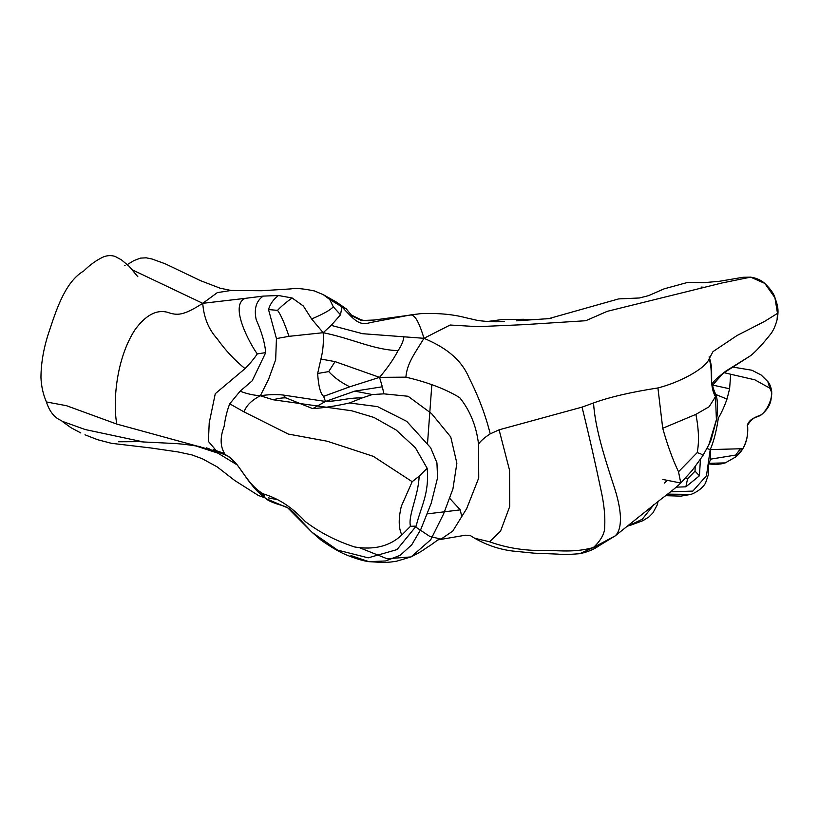 <?xml version="1.0" encoding="UTF-8"?>
<svg xmlns="http://www.w3.org/2000/svg" width="819" height="819" viewBox="0 0 819 819"><rect width="100%" height="100%" fill="white"/><g stroke="black" fill="none" stroke-linecap="round" stroke-linejoin="round"><path stroke-width="1.23" d="M132.197 269.799L202.743 303.327C182.944 315.939 177.283 315.694 166.974 312.141C156.234 309.562 145.639 315.325 135.196 329.443C115.888 358.855 112.797 402.753 116.81 424.088L216.247 451.33M427.549 443.079L431.818 384.961M237.305 464.977L217.885 453.142L195.362 445.782M137.94 441.492L143.581 441.973L85.227 429.545L61.968 421.212L70.925 427.661L80.825 432.954M61.968 421.212C62.264 419.973 52.293 419.86 46.396 401.955L66.472 405.692L116.81 424.088L66.472 405.692L46.396 401.955C43.11 394.277 41.288 386.128 40.95 377.487C41.052 361.967 44.052 345.823 49.959 329.064C57.494 306.091 66.308 281.163 83.855 270.894C90.039 264.752 96.54 260.104 103.358 256.941C107.33 255.354 111.271 255.19 115.182 256.449L121.468 259.879L129.003 266.185L137.858 276.761M261.885 493.069L264.721 495.853M268.284 497.87L278.01 499.805M227.098 455.814L225.276 454.668C240.008 461.445 244.646 482.739 263.083 493.806C280.272 499.058 292.926 508.23 305.282 521.57C319.881 532.585 336.353 541.052 354.688 546.979C374.211 550.173 389.936 546.171 401.863 534.971L410.503 526.289L416.185 526.115C420.72 506.726 429.463 494.215 427.16 468.284L415.366 447.737L396.048 429.924L373.914 417.424L351.771 410.79L273.137 399.764L260.34 395.761C253.01 395.208 246.273 393.673 240.141 391.154L252.16 380.855L265.714 352.62L257.279 353.9C254.074 358.691 249.99 363.595 245.045 368.622L215.274 393.683L209.214 422.88L208.405 441.41L217.127 451.668L226.331 455.384M256.91 489.414L265.725 498.515L287.797 507.913L312.039 532.319L337.571 550.092L368.202 557.841L397.02 549.59L416.185 526.115M350.941 555.579L368.847 561.66L385.565 560.984L400.256 555.262L411.752 544.799L420.833 529.32L431.203 503.255L437.561 477.794L436.936 462.817L430.661 447.758L406.726 421.355L377.569 406.623L349.498 402.968C336.107 405.989 323.843 407.882 312.725 408.63L325.481 401.453L282.934 395.004C275.665 394.287 268.141 394.543 260.34 395.761L268.642 379.115L275.665 359.715L276.443 338.575L268.519 309.562C270.106 303.992 273.433 299.314 278.48 295.516L292.148 297.983L303.378 306.04L311.619 318.97C323.167 314.087 330.395 310.032 333.292 306.808L329.699 299.457L341.922 306.828L336.548 302.17L346.222 308.835L341.922 306.828C354.463 320.239 359.121 326.105 370.485 322.553L411.036 314.844L421.058 313.616M273.137 399.764C278.573 398.321 282.852 397.696 285.995 397.901L312.725 408.63M257.279 353.9C250.686 345.127 228.655 305.426 245.198 298.362L202.743 303.327C203.798 317.537 208.599 329.33 217.148 338.708C225.297 350.204 234.592 360.176 245.045 368.622M202.743 303.327L217.301 292.639L231.04 290.458L261.609 290.735L290.95 288.892C295.321 287.94 303.132 288.626 314.363 290.929L323.249 294.645L329.699 299.457M359.572 547.737L387.121 558.763L411.066 556.91L430.712 539.741L443.54 514.045L452.927 488.933L456.869 463.237L450.757 436.988L431.521 413.544L408.067 396.263L383.886 393.847L372.348 394.553L362.1 397.952C347.788 397.584 340.52 401.095 325.481 401.453L323.597 396.355L349.744 386.814L379.555 377.354C387.735 367.67 393.898 358.763 398.044 350.634C373.31 349.815 352.324 338.595 323.188 332.698L331.204 325.378L340.499 314.813L341.922 306.828M410.503 526.289C407.698 516.083 418.54 495.567 419.133 476.197L412.192 481.685L373.362 456.357L327.15 441.216L288.298 434.06L244.103 411.926C246.15 405.692 251.556 400.307 260.34 395.761M412.192 481.685L401.361 506.203C398.351 518.622 398.515 528.204 401.863 534.971M349.744 386.814C341.308 382.657 334.285 377.579 328.706 371.591L317.649 373.495L320.915 359.06C323.024 350.931 323.781 342.147 323.188 332.698L289.005 336.333L276.443 338.575M449.6 498.208L460.258 509.868L461.793 516.82M769.809 388.145L771.693 392.475C772.276 396.601 768.376 411.916 758.138 416.523C752.323 417.997 748.709 420.925 747.297 425.317C748.484 433.046 747.01 440.837 742.884 448.699L710.216 449.59C714.526 440.028 717.372 425.624 718.283 418.212C721.416 412.981 724.324 406.603 726.996 399.078L729.606 388.779L730.691 374.242L754.842 379.821L769.809 388.145L767.802 381.531M771.693 392.475L771.733 392.035C771.795 391.308 770.894 385.125 767.874 381.613L761.209 375.051L751.955 370.239L732.247 366.973M653.818 504.699L642.239 519.277L628.245 525.931M706.961 448.505L710.216 449.59L710.605 459.142L735.697 455.067L735.974 456.552L742.884 448.699M676.228 487.141L685.872 486.824L687.571 478.798L695.044 471.15L699.446 475.778L700.419 459.428M710.216 449.59L706.469 475.726L692.854 491.103L670.628 491.799M774.917 297.717L775.04 297.962C774.078 294.041 770.669 289.189 764.813 283.415L774.917 297.717L777.497 313.37L764.721 321.335L736.998 335.544L712.991 351.617L709.121 358.947C713.41 370.915 708.783 385.217 715.499 396.662L709.131 406.746L695.904 414.363C698.822 429.463 699.252 442.219 697.174 452.641L678.521 471.775L680.784 483.015L662.858 479.463M630.722 525.184L628.808 525.47M615.581 535.339L615.182 535.872C618.836 532.493 620.597 526.371 620.464 517.526C620.106 508.2 617.649 496.887 613.083 483.589C604.258 456.367 595.167 428.102 593.529 402.968L582.033 407.135L499.088 429.811L490.223 433.865C485.616 415.294 478.583 396.642 469.113 377.907C460.258 356.889 442.086 346.048 423.986 338.308L362.592 333.702L331.204 325.378M545.536 318.908L548.75 318.632L618.673 298.904L639.373 297.983L648.566 295.649L664.158 288.831L687.94 282.34L704.125 282.657L719.645 281.245L743.038 277.283L750.654 277.15C756.224 277.948 760.943 280.037 764.813 283.415L750.654 277.15L721.856 283.016L607.248 311.333L585.8 320.72L523.781 324.662L477.794 326.668L450.112 325.02L423.986 338.308C417.547 317.107 413.81 315.684 411.036 314.844M777.497 313.37L777.077 319.779C779.35 308.558 776.955 303.777 775.04 297.962L775.04 297.962M715.499 396.662L716.093 395.413C717.424 399.222 717.823 405.395 717.28 413.923L716.727 418.867L711.138 439.752L708.855 444.778L716.4 419.799L715.499 396.662L712.55 385.473M524.006 319.277L501.812 319.605M664.465 483.067L666.277 481.388M685.728 477.968L687.571 478.798M708.855 444.778L702.825 455.743L692.372 470.208L680.784 483.015C676.299 487.51 665.734 495.72 661.179 499.037L615.12 535.954L598.669 545.986L593.345 547.532L615.182 535.872M702.661 455.886C703.214 454.985 701.381 453.9 697.174 452.641M716.093 395.413L713.881 389.875M712.499 385.084L712.622 383.456M723.976 372.655L730.691 374.242M372.348 394.553L354.781 391.124L382.33 386.783L379.555 377.354L405.896 377.16C407.012 363.186 415.038 353.04 423.986 338.308M415.714 527.047L429.862 536.465L441.052 539.097L452.794 531.06L466.666 508.63L478.736 477.979L478.552 444.195C476.402 426.197 470.147 410.708 459.776 397.706C445.986 389.179 428.03 382.34 405.896 377.16M354.781 391.124L325.481 401.453M379.555 377.354L335.063 361.609L320.915 359.06M285.995 397.901L282.934 395.004M346.457 309.132L352.16 315.97L361.333 320.516L374.16 320.034L404.74 315.929M268.519 309.562L277.549 310.36C280.682 314.445 284.5 323.106 289.005 336.333M277.549 310.36C281.05 306.541 285.913 302.406 292.148 297.983M311.619 318.97L323.188 332.698M695.044 471.15L695.177 466.646M460.258 509.868L427.436 513.861M582.033 407.135C588.554 433.333 594.84 460.862 600.9 489.701C604.064 503.9 605.323 516.236 604.678 526.719C605.067 535.268 597.747 543.601 593.345 547.532L579.688 553.716M328.706 371.591L335.063 361.609M333.292 306.808L340.499 314.813M735.697 455.067L740.192 449.088M593.345 547.532C571.642 553.634 553.787 549.569 537.868 550.481C520.966 550.204 504.873 547.297 489.578 541.779L474.733 538.288L470.024 535.38L465.335 535.216L437.889 539.916L430.272 545.434C422.758 549.969 424.324 550.153 411.066 556.91L396.601 561.199L391.083 561.998L384.346 562.551L368.847 561.66C363.441 560.933 356.449 558.886 347.88 555.517C340.735 552.805 331.808 547.696 321.109 540.171L312.039 532.319L302.129 521.754C295.454 513.974 290.673 509.357 287.797 507.913C285.503 506.848 287.766 507.176 278.849 504.514C272.277 502.497 267.895 500.491 265.725 498.515C257.657 492.444 254.289 488.165 248.116 480.19L237.244 464.895C231.306 458.712 227.651 455.538 226.3 455.364M244.103 411.926L229.73 403.828C227.191 410.186 225.338 417.69 224.15 426.351C219.799 437.766 220.178 447.205 225.276 454.668M229.73 403.828L240.141 391.154M245.198 298.362L263.175 296.109L278.48 295.516M362.1 397.952L349.498 402.968M419.133 476.197L427.16 468.284M265.714 352.62C264.854 342.844 261.681 331.869 256.204 319.697C253.87 308.835 256.193 300.972 263.175 296.109M317.649 373.495C318.427 385.995 320.413 393.611 323.597 396.355M735.974 456.552L735.79 456.91C744.758 449.365 748.679 438.789 747.573 425.194C750.992 419.625 755.313 416.38 760.523 415.468C766.85 410.432 770.372 404.955 771.109 399.027L771.733 392.035M708.619 463.308L725.265 462.899M710.605 459.142L708.599 464.547L708.578 474.058L705.579 482.923C704.412 485.278 700.296 490.765 691.093 494.379L667.628 494.154M685.872 486.824L699.446 475.778M678.521 471.775C672.747 459.694 667.475 445.198 662.725 428.276L657.923 387.95C630.804 392.158 609.336 397.164 593.529 402.968M709.121 358.947C705.415 368.693 679.453 382.555 657.923 387.95M777.088 319.748C774.856 327.58 773.822 328.931 771.57 332.903C763.124 343.632 756.183 351.197 750.747 355.589L723.075 373.362L712.52 385.258M703.716 287.244L701.013 287.059M695.904 414.363L662.725 428.276M715.796 394.502L726.996 399.078M712.755 385.094L729.606 388.779M398.044 350.634C401.32 345.884 403.296 341.257 403.972 336.773M382.33 386.783L383.886 393.847M489.578 541.779L500.532 531.173L509.705 506.572L509.561 470.301L499.088 429.811M490.223 433.865C484.244 437.755 480.354 441.206 478.552 444.195M124.427 265.407L125.102 265.694M223.822 453.265L213.206 449.641M206.245 447.829L209.664 449.017M143.581 441.973L171.765 443.355C179.085 443.611 188.39 444.666 199.682 446.519L200.665 446.713M84.992 434.807L97.645 439.721L111.435 443.314L150.809 447.962L178.061 451.934L191.984 454.924L202.416 458.804L217.24 466.932L234.756 480.518L258.415 495.505L264.66 497.737M138.196 441.666L118.55 441.769M323.249 294.645L336.548 302.17M127.355 264.557L133.988 260.544L140.551 258.108L146.212 257.821L151.904 258.968L165.305 263.841L200.471 280.651L220.516 288.339M219.615 288.083L231.04 290.458M658.066 501.402L657.258 504.862L652.917 512.889L648.976 516.902L642.915 520.679L630.077 525.419M708.763 462.008L708.599 464.547M708.599 463.943L715.867 464.516L722.082 463.738L725.245 462.899L735.79 456.91M691.093 494.379L680.917 496.14L665.632 495.679M710.093 360.145L709.111 356.818C709.52 357.668 711.691 365.52 711.629 369.707L711.66 380.589M750.747 355.589L726.043 370.956C721.17 374.682 709.367 383.978 712.54 385.401M534.275 319.574L503.665 319.349M503.654 319.349L486.895 321.57M504.381 321.406C496.816 322.113 487.94 321.795 477.753 320.464L465.55 317.67C452.661 314.281 437.684 312.94 420.638 313.646L374.16 320.034C367.516 320.864 362.95 320.69 360.483 319.502L351.003 314.844M516.635 320.823L551.023 318.468M598.669 545.986C594.092 549.344 587.837 551.904 579.924 553.685M352.16 315.97L346.222 308.835M579.852 553.695C569.594 554.524 562.244 554.668 557.831 554.105L534.049 553.163L512.438 551.013C499.436 549.395 486.865 545.147 474.733 538.288"/></g></svg>
